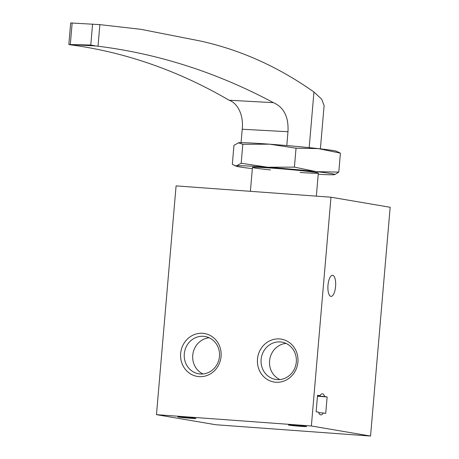 <?xml version="1.0" encoding="UTF-8"?>
<svg xmlns="http://www.w3.org/2000/svg" width="459" height="459" viewBox="0 0 459 459"><rect width="100%" height="100%" fill="white"/><g stroke="black" fill="none" stroke-linecap="round" stroke-linejoin="round"><path stroke-width="0.69" d="M317.519 395.538L319.969 395.721A10.58 3.827 -85.8 0 1 322.396 393.799A10.58 3.827 -85.8 0 1 324.697 396.524L317.479 395.997M318.73 412.647L323.285 412.98A10.58 3.827 -85.8 0 1 320.858 414.902A10.58 3.827 -85.8 0 1 318.557 412.176L316.131 411.763L317.536 395.308L319.969 395.721M335.575 286.496A10.58 3.827 94.2 0 0 332.557 275.302A10.58 3.827 94.2 0 0 327.967 285.573A10.58 3.827 94.2 0 0 331.014 296.399A10.58 3.827 94.2 0 0 335.575 286.496M330.979 197.209L390.161 207.279L370.551 436.05L311.368 425.981L330.979 197.209L176.084 185.889L156.473 414.661L311.368 425.981M323.285 412.98L325.718 413.393L327.129 396.937L324.697 396.524M156.473 414.661L215.655 424.724L370.551 436.05M178.431 417.065A9.088 0.293 4.9 0 1 177.828 416.91A9.088 0.293 4.9 0 1 186.911 417.392A9.088 0.293 4.9 0 1 195.941 418.465A9.088 0.293 4.9 0 1 188.529 418.115A9.088 0.293 4.9 0 1 178.431 417.065M305.975 426.394A9.088 0.293 -175.1 0 0 295.883 425.344A9.088 0.293 -175.1 0 0 288.464 425A9.088 0.293 -175.1 0 0 297.501 426.067A9.088 0.293 -175.1 0 0 306.583 426.549A9.088 0.293 -175.1 0 0 305.975 426.394M221.083 356.448A21.745 20.259 -80.3 0 0 192.361 335.477A21.745 20.259 -80.3 0 0 189.148 372.983A21.745 20.259 -80.3 0 0 221.083 356.448M297.914 362.065A21.745 20.259 -80.3 0 0 269.198 341.094A21.745 20.259 -80.3 0 0 265.979 378.6A21.745 20.259 -80.3 0 0 297.914 362.065M286.014 343.389A18.917 17.626 -80.3 0 0 269.794 359.242A18.917 17.626 -80.3 0 0 279.864 379.564M296.296 362.048A18.917 17.626 -80.3 0 0 281.883 342.11A18.917 17.626 -80.3 0 0 261.337 357.802A18.917 17.626 -80.3 0 0 275.538 379.409A18.917 17.626 -80.3 0 0 296.296 362.048M209.184 337.772A18.917 17.626 -80.3 0 0 192.958 353.625A18.917 17.626 -80.3 0 0 203.027 373.947M219.465 356.431A18.917 17.626 -80.3 0 0 205.047 336.493A18.917 17.626 -80.3 0 0 184.501 352.185A18.917 17.626 -80.3 0 0 198.707 373.792A18.917 17.626 -80.3 0 0 219.465 356.431M327.129 396.937L317.462 396.232M234.469 165.561L236.58 165.819A49.583 1.601 -175.1 0 0 236.322 166.238L232.323 164.311L233.952 145.36L238.554 142.778A49.583 1.601 -175.1 0 1 269.599 144.189A49.583 1.601 -175.1 0 1 318.403 148.618A49.583 1.601 -175.1 0 1 336.413 151.218L340.412 153.145L318.403 148.618L296.044 148.182L269.599 144.189L242.811 144.287L238.33 142.812A49.583 1.601 -175.1 0 0 238.284 142.818M318.213 174.259A49.583 1.601 -175.1 0 0 334.181 174.678A49.583 1.601 -175.1 0 0 334.404 174.644A49.583 1.601 -175.1 0 0 316.429 171.66A49.583 1.601 -175.1 0 0 267.626 167.231A49.583 1.601 -175.1 0 0 236.58 165.819L241.187 163.238L267.626 167.231L294.414 167.128L316.429 171.66L338.788 172.096L340.412 153.145M338.788 172.096L334.881 174.54M294.414 167.128L296.044 148.182M241.187 163.238L242.811 144.287M300.117 172.469A33.054 1.067 -175.1 0 0 318.299 173.037A33.054 1.067 -175.1 0 0 285.475 169.187A33.054 1.067 -175.1 0 0 252.467 167.392A33.054 1.067 -175.1 0 0 270.477 169.928M236.322 166.238A49.583 1.601 -175.1 0 0 252.347 168.614M320.393 148.842L324.106 105.53L321.667 99.161L313.95 92.024L309.182 147.637M241.067 142.68L242.22 129.231A26.444 18.251 93.1 0 0 229.104 100.234A835.822 576.86 93.1 0 0 70.284 44.787L68.839 44.517L70.686 22.95L99.867 24.631L140.919 29.324L199.94 40.926C240.206 49.71 278.206 66.744 313.95 92.024M99.867 24.631L98.014 46.21C158.757 53.812 217.222 72.631 273.403 102.661C283.92 107.28 288.774 116.97 287.971 131.739L286.789 145.555M90.784 45.039L68.925 44.494L95.673 45.957L90.784 45.039L92.586 24.017M98.014 46.21L95.673 45.957M229.104 100.234L273.403 102.661M242.22 129.231L287.971 131.739M72.161 22.956L70.319 44.42M252.45 167.426L250.396 191.323M318.316 173.072L316.337 196.142"/></g></svg>
